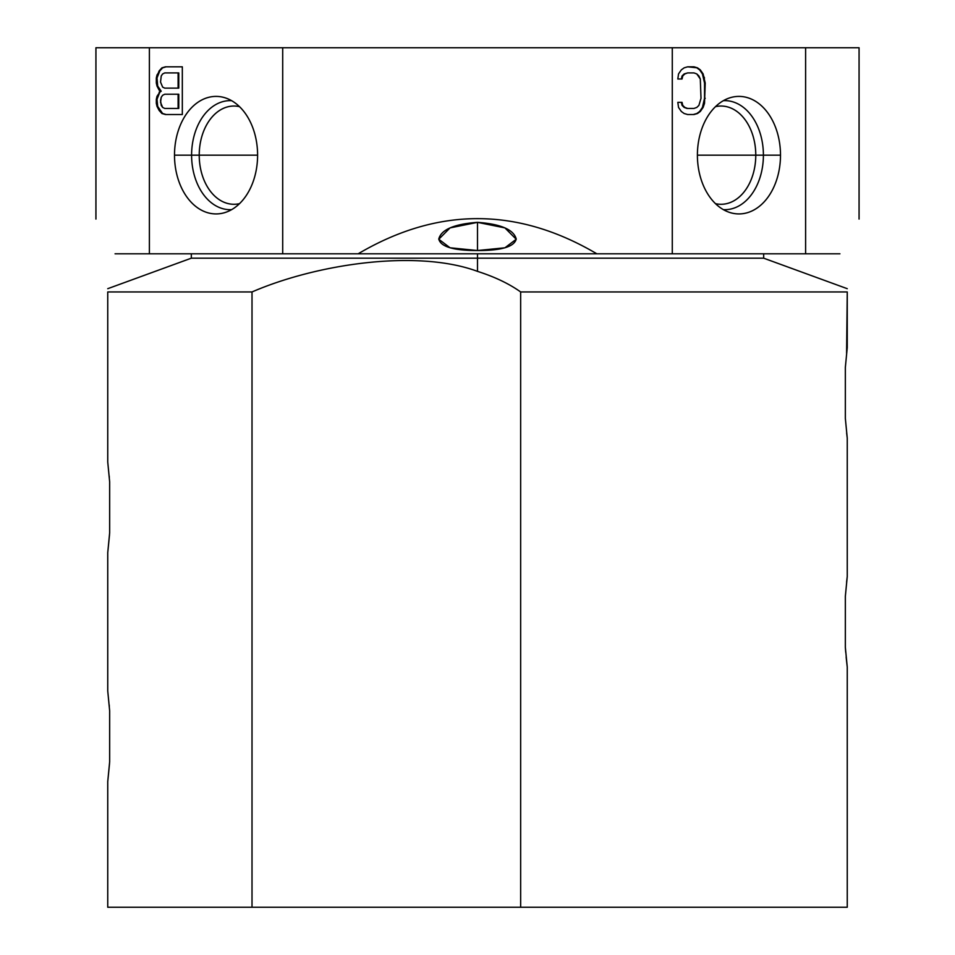 <?xml version="1.0" encoding="UTF-8"?>
<svg xmlns="http://www.w3.org/2000/svg" width="955" height="955" viewBox="0 0 955 955"><rect width="100%" height="100%" fill="white"/><g stroke="black" fill="none" stroke-linecap="round" stroke-linejoin="round"><path stroke-width="1.43" d="M116.82 47.75L149.386 47.75L149.386 253.803L115.066 253.803L839.923 253.803C864.991 208.226 864.991 208.226 839.923 253.803C864.991 208.226 864.991 208.226 839.923 253.803L805.614 253.803L805.614 47.75L859.07 47.75L859.07 219.077M477.5 253.803L477.5 258.184L763.678 258.184L477.5 258.184L477.5 253.803L596.851 253.803C517.288 206.925 437.712 206.925 358.149 253.803L459.116 253.803M477.5 222.348C500.838 224.067 513.754 229.63 516.225 239.025C514.303 246.76 501.399 250.604 477.5 250.532C453.589 250.604 440.685 246.76 438.775 239.013C441.234 229.63 454.138 224.079 477.5 222.348L477.5 250.532L504.932 247.799L516.225 239.251L504.909 227.887L477.5 222.348L450.068 227.887L438.775 239.251L450.056 247.787L477.5 250.532L477.5 222.348M95.93 219.077L95.93 47.75L805.614 47.75L805.614 253.803L596.851 253.803C517.288 206.925 437.712 206.925 358.149 253.803L282.704 253.803L282.704 47.75L672.284 47.75L672.284 253.803L672.284 47.75L805.614 47.75M815.033 253.803L795.288 253.803M780.689 253.803L770.852 253.803M765.409 253.803L763.678 253.803L763.678 258.184L847.252 288.685M115.066 253.803C89.376 207.104 89.376 207.104 115.066 253.803C89.376 207.104 89.376 207.104 115.066 253.803M282.704 47.75L282.704 253.803L149.386 253.803L149.386 47.75L282.704 47.75M257.599 155.164A58.768 41.554 -90 0 0 216.045 96.395A58.768 41.554 -90 0 0 174.502 155.164A58.768 41.554 -90 0 0 216.045 213.932A58.768 41.554 -90 0 0 257.599 155.164A58.768 41.554 -90 0 0 224.879 97.744A58.768 41.554 -90 0 0 174.502 155.164L191.597 155.164A54.531 38.558 90 0 1 231.611 100.681A54.531 38.558 -90 0 0 191.597 155.164L174.502 155.164A58.768 41.554 -90 0 0 224.879 212.583A58.768 41.554 -90 0 0 257.599 155.164L191.597 155.164A54.531 38.558 -90 0 0 231.611 209.646A54.531 38.558 90 0 1 191.597 155.164L199.225 155.164A49.123 34.738 90 0 1 239.514 106.662A49.123 34.738 -90 0 0 233.963 106.041A49.123 34.738 -90 0 0 199.225 155.164L257.599 155.164M160.536 91.191L157.026 96.264L156.322 103.367L159.139 110.47L161.944 113.514L165.454 114.528L182.321 114.528L182.321 66.826L165.454 66.826L161.944 67.841L159.139 70.885L156.322 77.988L156.322 83.061L159.139 90.164L161.216 91.191L159.139 92.205L160.536 91.191L159.139 90.164L160.536 91.191M178.107 108.44L164.761 108.44L162.648 107.426L160.536 102.352L161.24 97.279L162.648 95.249L164.761 94.235L178.107 94.235L178.107 108.44L178.776 108.44L178.107 108.44L178.107 94.235L178.776 94.235L178.776 108.44L178.776 94.235L164.761 94.235L162.648 95.249L161.24 97.279L160.536 100.323L161.24 105.396L162.648 107.426L164.761 108.44L178.107 108.44M160.536 82.046L161.24 75.958L162.648 73.929L164.761 72.914L178.107 72.914L178.107 88.135L164.761 88.135L162.648 87.12L160.536 82.046L162.648 87.12L164.761 88.135L178.776 88.135L178.107 88.135L178.107 72.914L178.776 72.914L178.776 88.135L178.776 72.914L164.761 72.914L162.648 73.929L161.24 75.958L160.536 82.046M239.514 203.666A49.123 34.738 90 0 1 199.225 155.164A49.123 34.738 -90 0 0 233.963 204.286A49.123 34.738 -90 0 0 239.514 203.666M159.139 90.164L157.026 86.105L157.706 86.105L159.807 90.164L159.139 90.164M157.026 86.105L156.322 83.061L157.002 83.061L157.706 86.105L157.026 86.105M156.322 83.061L156.322 77.988L157.002 77.988L157.002 83.061L156.322 83.061M156.322 77.988L157.026 74.944L157.706 74.944L157.002 77.988L156.322 77.988M157.026 74.944L159.807 70.885L157.026 74.944M159.139 70.885L162.625 67.841L159.139 70.885M161.944 67.841L165.454 66.826L182.321 66.826L166.134 66.826L161.944 67.841M182.321 66.826L182.321 114.528L165.454 114.528L161.944 113.514L166.134 114.528L182.321 114.528M161.944 113.514L159.139 110.47L161.944 113.514M159.139 110.47L157.026 106.411L157.706 106.411L159.807 110.47L159.139 110.47M157.026 106.411L156.322 103.367L157.002 103.367L157.706 106.411L157.026 106.411M156.322 103.367L156.322 99.308L157.002 99.308L157.002 103.367L156.322 103.367M156.322 99.308L157.026 96.264L157.706 96.264L157.002 99.308L156.322 99.308M157.026 96.264L159.807 92.205L157.026 96.264M166.134 66.826L162.625 67.841L159.807 70.885L157.002 77.988L157.706 86.105L161.216 91.191L159.807 92.205L157.002 99.308L157.706 106.411L162.625 113.514L166.134 114.528M186.094 253.803L179.779 253.803M179.086 253.803L171.076 253.803M168.641 253.803L160.225 253.803M154.674 253.803L136.684 253.803M142.641 253.803L159.688 253.803M174.956 253.803L183.742 253.803M780.498 155.164A58.768 41.554 90 0 0 738.955 96.395A58.768 41.554 90 0 0 697.401 155.164A58.768 41.554 90 0 0 738.955 213.932A58.768 41.554 90 0 0 780.498 155.164A58.768 41.554 90 0 0 730.121 97.744A58.768 41.554 90 0 0 697.401 155.164A58.768 41.554 90 0 0 730.121 212.583A58.768 41.554 90 0 0 780.498 155.164L763.403 155.164L780.498 155.164M677.823 79.002L678.528 73.929L681.333 69.87L684.15 67.841L687.66 66.826L693.987 66.826L697.496 67.841L700.302 69.87L703.119 73.929L705.22 83.061L704.515 103.367L703.119 107.426L700.302 111.484L697.496 113.514L693.987 114.528L687.66 114.528L684.15 113.514L681.333 111.484L678.528 107.426L677.823 102.352L682.037 102.352L682.741 105.396L684.842 107.426L687.66 108.44L693.987 108.44L696.792 107.426L698.905 105.396L701.006 98.293L700.302 79.002L698.905 75.958L696.792 73.929L693.987 72.914L687.66 72.914L684.842 73.929L682.741 75.958L682.037 79.002L677.823 79.002L682.037 79.002L682.741 75.958L684.842 73.929L687.66 72.914L693.987 72.914L696.792 73.929L700.302 79.002L701.006 98.293L698.905 105.396L696.792 107.426L693.987 108.44L687.66 108.44L684.842 107.426L682.741 105.396L682.037 102.352L677.823 102.352L678.528 107.426L681.333 111.484L684.15 113.514L687.66 114.528L693.987 114.528L697.496 113.514L700.302 111.484L703.119 107.426L704.515 103.367L705.22 83.061L703.119 73.929L700.302 69.87L697.496 67.841L693.987 66.826L687.66 66.826L684.15 67.841L681.333 69.87L678.528 73.929L677.823 79.002L681.357 79.002L682.061 75.958L684.174 73.929L687.66 72.914L684.174 73.929L682.061 75.958L682.741 75.958L682.061 75.958L681.357 79.002M723.389 100.681A54.531 38.558 -90 0 1 763.403 155.164A54.531 38.558 -90 0 1 723.389 209.646A54.531 38.558 90 0 0 763.403 155.164L755.775 155.164A49.123 34.738 -90 0 1 715.486 203.666A49.123 34.738 90 0 0 721.037 204.286A49.123 34.738 90 0 0 755.775 155.164L763.403 155.164A54.531 38.558 90 0 0 723.389 100.681M715.486 106.662A49.123 34.738 -90 0 1 755.775 155.164A49.123 34.738 90 0 0 721.037 106.041A49.123 34.738 90 0 0 715.486 106.662M697.401 155.164L755.775 155.164L697.401 155.164M687.66 114.528L693.306 114.528L697.496 113.514L700.302 111.484L703.119 107.426L702.438 107.426L704.515 103.367L703.847 103.367L704.551 98.293L705.22 98.293L704.551 98.293L704.551 83.061L705.22 83.061L704.551 83.061L703.847 77.988L704.515 77.988L702.438 73.929L703.119 73.929L700.302 69.87L697.496 67.841L687.66 66.826M681.357 102.352L682.061 105.396L684.174 107.426L686.979 108.44L684.174 107.426L682.061 105.396L682.741 105.396L682.061 105.396L681.357 102.352L677.823 102.352M693.306 114.528L696.816 113.514L699.633 111.484L702.438 107.426L704.551 98.293L704.551 83.061L702.438 73.929L699.633 69.87L696.816 67.841L693.306 66.826M456.478 253.803L445.567 253.803M414.959 253.803L411.342 253.803M375.793 253.803L358.149 253.803M498.522 253.803L495.896 253.803M477.5 258.184L191.322 258.184L477.5 258.184L477.5 271.363C417.025 249.004 316.929 263.855 252.013 291.955L107.748 291.955C107.748 287.61 107.748 287.61 107.748 291.955L252.013 291.955L252.013 907.25L107.748 907.25L107.748 781.62L109.658 761.732L109.658 710.878L107.748 690.99L107.748 552.67L109.658 532.783L109.658 481.929L107.748 462.041L107.748 291.955C107.748 287.61 107.748 287.61 107.748 291.955L107.748 462.041L109.658 481.929L109.658 532.783L107.748 552.67L107.748 690.99L109.658 710.878L109.658 761.732L107.748 781.62L107.748 907.25L520.654 907.25L520.654 291.955C509.134 283.742 494.762 276.878 477.5 271.363L477.5 258.184M846.142 656.98L847.252 667.151L845.342 647.251L845.342 596.409L847.252 576.51L846.596 582.168L847.252 576.51L847.252 438.202L845.342 418.314L845.342 367.46L847.252 347.572L846.596 353.231L847.252 291.955C847.252 287.61 847.252 287.61 847.252 291.955L520.654 291.955L847.252 291.955L847.252 347.572L845.342 367.46L845.342 418.314L847.252 438.202L847.252 576.51L845.342 596.409L845.342 647.251L847.252 667.151L847.252 907.25L520.654 907.25L847.252 907.25L847.252 667.151L846.249 658.067M847.252 438.202L846.643 432.985L847.252 438.202M845.724 652.313L845.39 647.92L845.724 652.313M109.515 763.702L107.748 781.62L109.515 763.702M109.324 477.416L109.204 475.984M109.515 534.764L107.748 552.67L109.515 534.764M109.324 706.366L109.204 704.933M252.013 907.25L520.654 907.25L520.654 291.955C509.134 283.742 494.762 276.878 477.5 271.363C417.025 249.004 316.929 263.855 252.013 291.955L252.013 907.25M191.322 253.803L191.322 258.184L107.748 288.685"/></g></svg>
